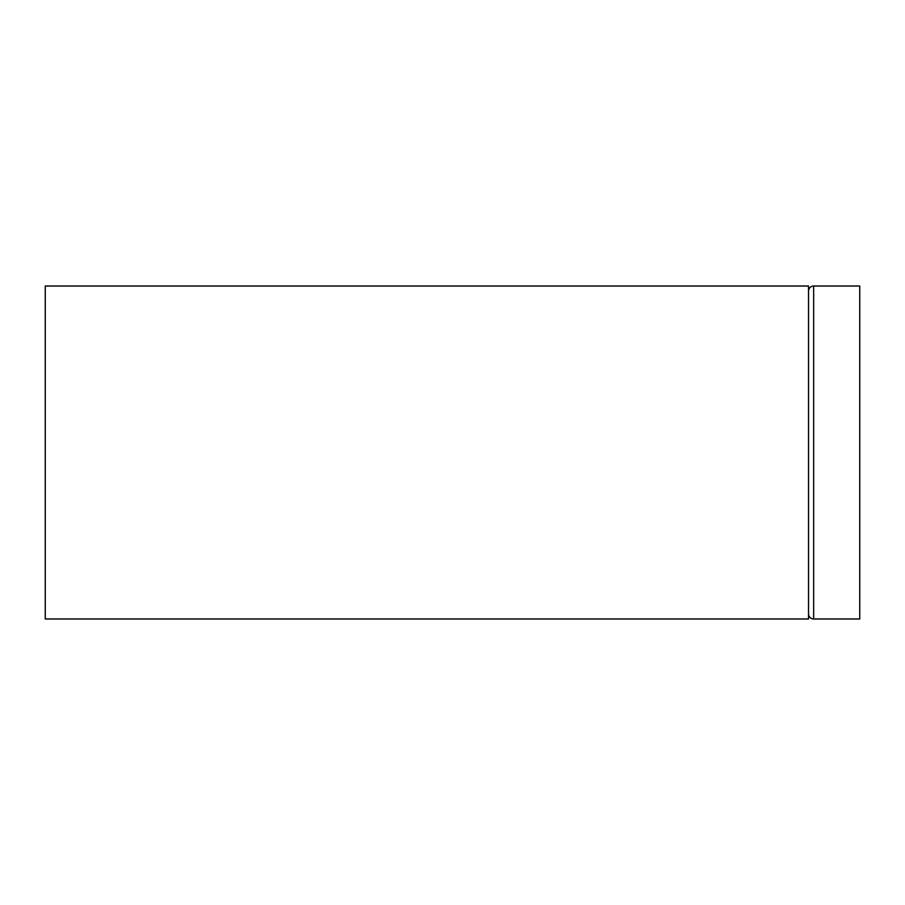 <?xml version="1.0" encoding="UTF-8"?>
<svg xmlns="http://www.w3.org/2000/svg" width="905" height="905" viewBox="0 0 905 905"><rect width="100%" height="100%" fill="white"/><g stroke="black" fill="none" stroke-linecap="round" stroke-linejoin="round"><path stroke-width="1.36" d="M45.25 286.014L808.527 286.014L808.527 618.986L45.25 618.986L45.25 286.014M808.527 291.139A5.125 5.125 0 0 1 813.652 286.014L859.75 286.014L859.75 618.986L813.652 618.986L813.652 286.014M808.527 613.861A5.125 5.125 0 0 0 813.652 618.986"/></g></svg>
